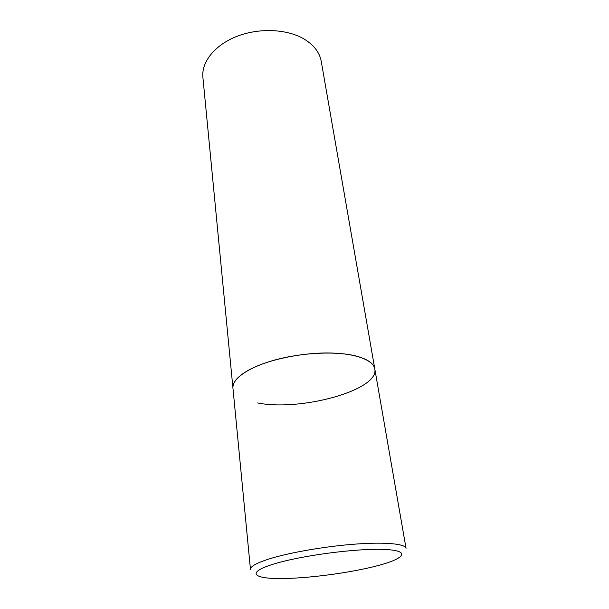 <?xml version="1.0" encoding="UTF-8"?>
<svg xmlns="http://www.w3.org/2000/svg" width="609" height="609" viewBox="0 0 609 609"><rect width="100%" height="100%" fill="white"/><g stroke="black" fill="none" stroke-linecap="round" stroke-linejoin="round"><path stroke-width="0.91" d="M250.116 369.32C238.18 375.738 232.455 382.01 232.942 388.146C231.892 378.836 248.647 367.052 275.702 359.774C302.703 352.489 336.176 351.005 355.755 355.945C367.402 359.013 373.759 363.352 374.809 368.963C373.363 359.911 354.91 353.075 327.764 352.969C300.663 352.839 268.462 359.713 250.116 369.32M374.809 368.963L321.24 61.342C319.58 52.222 313.627 44.655 303.389 38.626C286.23 28.821 258.414 27.793 236.482 36.525C214.52 45.233 201.328 62.202 202.896 77.343L250.466 569.4C250.276 566.385 256.899 562.769 270.35 558.575C291.018 552.241 326.85 546.136 356.44 544.027C386.083 541.896 405.427 543.913 406.051 548.366L374.809 368.963C379.407 390.148 300.458 411.638 257.554 402.937M274.59 563.782C246.683 572.11 252.118 578.588 279.759 578.55C307.111 578.619 350.419 572.902 377.816 565.624C405.495 558.377 411.281 550.46 383.807 549.425C356.737 548.26 302.11 555.423 274.59 563.782"/></g></svg>
